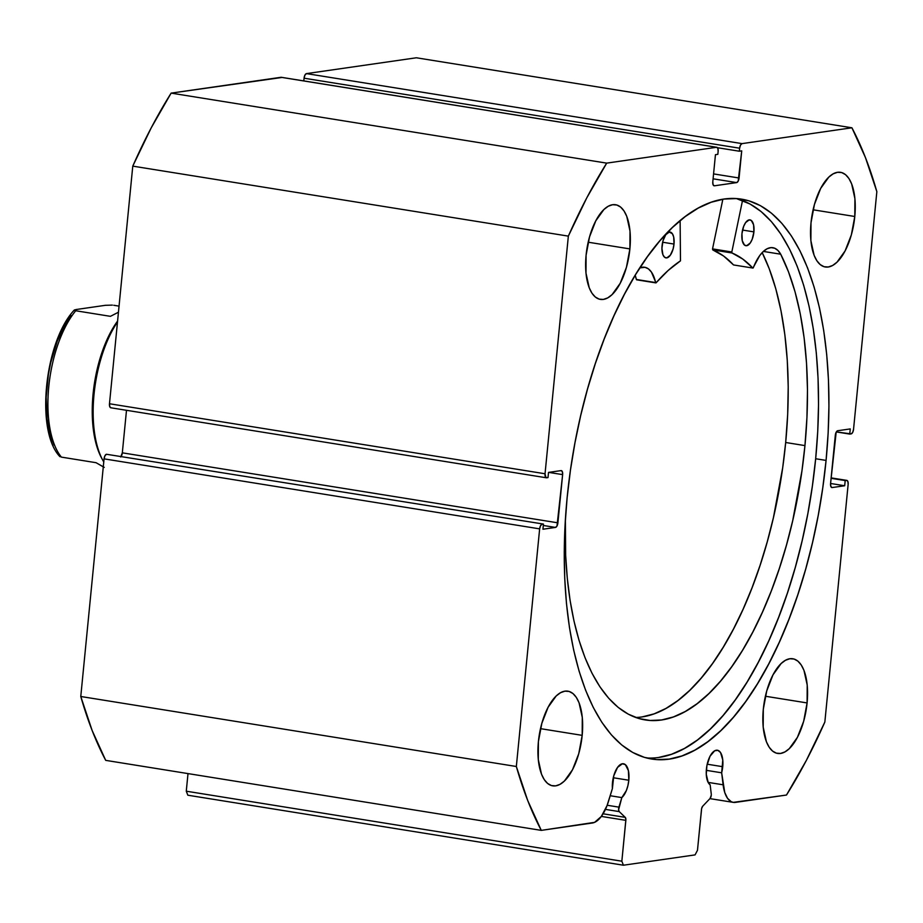 <?xml version="1.0" encoding="UTF-8"?>
<svg xmlns="http://www.w3.org/2000/svg" width="923" height="923" viewBox="0 0 923 923"><rect width="100%" height="100%" fill="white"/><g stroke="black" fill="none" stroke-linecap="round" stroke-linejoin="round"><path stroke-width="1.38" d="M711.241 793.838A3.484 1.546 -80.9 0 1 711.252 795.268L710.029 798.522L702.715 806.194L701.642 808.479L697.476 850.302L695.065 854.894L623.417 865.22L621.848 861.205L625.886 819.393L625.24 817.363L619.241 811.605L618.606 809.783L621.825 797.599L610.207 795.73L621.825 797.599L626.348 790.573L627.917 785.6L628.817 780.235L613.276 777.743L628.817 780.235A17.872 7.949 -80.9 0 1 621.825 797.599L618.918 807.14L607.184 805.248L618.918 807.14A3.484 1.546 -80.9 0 0 619.241 811.605L625.24 817.363L603.1 813.798L625.24 817.363A3.484 1.546 -80.9 0 1 625.852 820.351L601.346 816.405L625.852 820.351L621.848 861.205L623.417 865.22L187.842 795.211L186.273 791.196L188.004 773.601L186.273 791.196L621.848 861.205L186.273 791.196L187.842 795.211L623.417 865.22L695.065 854.894L697.476 850.302L701.492 809.448A3.484 1.546 -80.9 0 1 702.715 806.194L710.029 798.522A3.484 1.546 -80.9 0 0 711.252 795.268A3.484 1.546 -80.9 0 0 711.241 793.838L710.156 784.862A17.872 7.949 -80.9 0 1 706.418 769.055A17.872 7.949 -80.9 0 1 717.413 750.237A17.872 7.949 -80.9 0 1 722.732 766.701L707.191 764.198L722.732 766.701A17.872 7.949 -80.9 0 1 721.659 772.805L706.314 770.336L721.659 772.805L722.778 760.033L720.551 752.545L717.863 750.341L714.679 750.791L710.029 756.225L706.914 765.582L706.268 774.305L708.229 782.589L710.156 784.862L711.241 793.838M281.527 77.37A4.361 1.938 99.1 0 0 281.273 77.29A4.361 1.938 99.1 0 0 280.996 77.29L171.136 93.119L606.699 163.129A431.502 191.857 -80.9 0 0 568.349 236.126L132.774 166.128L151.245 127.801L171.136 93.119A431.502 191.857 99.1 0 0 132.774 166.128L109.479 403.755L545.043 473.764L109.479 403.755A4.361 1.938 99.1 0 0 110.772 407.77A4.361 1.938 99.1 0 0 111.048 407.77L109.756 406.72L109.479 403.755L132.774 166.128L568.349 236.126L545.043 473.764A4.361 1.938 -80.9 0 0 546.347 477.779A4.361 1.938 -80.9 0 0 546.612 477.779L548.008 477.583L548.516 472.414L561.057 470.603A4.361 1.938 -80.9 0 1 561.322 470.603A4.361 1.938 -80.9 0 1 562.626 474.618L548.7 472.391L562.626 474.618L557.896 522.833A4.361 1.938 -80.9 0 1 555.484 527.425L543.312 525.475L555.484 527.425L542.943 529.237L543.451 524.068L542.055 524.276A4.361 1.938 -80.9 0 0 539.643 528.867L104.068 458.858L104.957 455.731L106.491 454.266A4.361 1.938 99.1 0 0 104.068 458.858L80.774 696.496L516.338 766.494L80.774 696.496L104.068 458.858L539.643 528.867L516.338 766.494A431.502 191.857 -80.9 0 0 541.282 830.377L105.707 760.367L92.15 730.508L80.774 696.496A431.502 191.857 99.1 0 0 105.707 760.367L541.282 830.377L592.324 823.016A34.451 15.322 -80.9 0 0 608.511 801.314L612.399 788.554A17.872 7.949 -80.9 0 1 612.491 782.589A17.872 7.949 -80.9 0 1 623.486 763.771A17.872 7.949 -80.9 0 1 628.817 780.235L628.401 770.636L625.379 764.659L622.39 763.759L617.556 767.394L613.783 775.747L612.399 788.554L607.011 805.687L601.3 816.474L594.585 822.358L541.282 830.377L527.714 800.518L516.338 766.494L539.643 528.867L540.52 525.741L542.055 524.276L543.451 524.068L542.943 529.237L555.484 527.425L557.007 525.96L562.626 474.618L562.338 471.665L561.057 470.603L548.516 472.414L548.008 477.583L545.885 477.56L545.043 473.764L568.349 236.126L586.809 197.81L606.699 163.129L716.571 147.288L717.852 148.349L718.14 151.314L717.84 154.326L715.452 154.672L712.798 181.785L713.075 184.75L714.367 185.811L736.658 182.592L738.192 181.127L741.723 150.876L739.335 151.222L739.635 148.211L740.511 145.084L742.046 143.619L851.917 127.789L865.474 157.648L876.85 191.661L853.544 429.299L852.667 432.426L851.133 433.891L849.748 434.087L850.256 428.918L837.715 430.729L836.18 432.195L830.573 483.537L830.862 486.502L832.142 487.552L844.683 485.752L845.191 480.583L846.576 480.375L847.868 481.437L848.145 484.402L824.85 722.028L806.379 760.356L786.488 795.038L733.254 802.364L731.178 801.66L727.509 798.28L724.751 792.499L721.659 772.805L723.113 784.792L708.126 782.392L723.113 784.792A34.451 15.322 -80.9 0 0 733.312 802.375A34.451 15.322 -80.9 0 0 735.446 802.387L786.488 795.038A431.502 191.857 -80.9 0 0 824.85 722.028L848.145 484.402A4.361 1.938 -80.9 0 0 846.853 480.387A4.361 1.938 -80.9 0 0 846.576 480.375L831.081 478.31L845.191 480.583L844.683 485.752L830.573 483.479L844.683 485.752L832.142 487.552A4.361 1.938 -80.9 0 1 831.865 487.552A4.361 1.938 -80.9 0 1 830.573 483.537L835.303 435.321A4.361 1.938 -80.9 0 1 837.715 430.729L850.256 428.918L849.748 434.087L836.33 431.929L851.133 433.891A4.361 1.938 -80.9 0 0 853.544 429.299L876.85 191.661A431.502 191.857 -80.9 0 0 851.917 127.789L742.046 143.619L306.482 73.609L416.342 57.78L851.917 127.789L416.342 57.78L306.482 73.609A4.361 1.938 99.1 0 0 304.059 78.201L304.948 75.075L306.482 73.609L742.046 143.619A4.361 1.938 -80.9 0 0 739.635 148.211L739.335 151.222L717.506 147.715L739.335 151.222L741.723 150.876L739.069 178.001L713.571 173.905L739.069 178.001A4.361 1.938 -80.9 0 1 736.658 182.592L714.367 185.811A4.361 1.938 -80.9 0 1 714.09 185.8A4.361 1.938 -80.9 0 1 712.798 181.785L715.452 154.672L717.84 154.326L718.14 151.314A4.361 1.938 -80.9 0 0 716.836 147.299A4.361 1.938 -80.9 0 0 716.571 147.288L606.699 163.129L171.136 93.119L281.734 77.509M826.073 460.415A283.534 126.07 -80.9 0 1 651.603 759.018A283.534 126.07 -80.9 0 1 567.126 497.739L565.061 525.095L564.253 552.012L564.726 578.225L566.468 603.48L569.468 627.548L573.691 650.173L579.09 671.148L585.632 690.289L593.235 707.387L601.831 722.282L611.349 734.835L621.687 744.93L632.74 752.464L644.404 757.368L656.576 759.594L669.14 759.11L681.959 755.937L694.927 750.087L707.906 741.63L720.782 730.647L733.416 717.252L745.703 701.549L757.506 683.712L768.732 663.891L779.266 642.304L788.992 619.137L797.841 594.631L805.71 569.006L812.528 542.516L818.228 515.403L822.751 487.955L826.073 460.415L828.139 433.06L828.935 406.143L828.462 379.93L826.72 354.674L823.72 330.619L819.509 307.994L814.098 287.007L807.567 267.878L799.953 250.779L791.357 235.873L781.839 223.32L771.513 213.225L760.46 205.691L748.784 200.787L736.612 198.572L724.059 199.056L711.229 202.229L698.273 208.067L685.293 216.524L672.417 227.508L659.783 240.915L647.496 256.617L635.682 274.454L624.456 294.264L613.933 315.862L604.196 339.018L595.358 363.535L587.49 389.16L580.671 415.65L574.971 442.752L570.437 470.199L567.126 497.739A283.534 126.07 -80.9 0 1 741.584 199.149A283.534 126.07 -80.9 0 1 826.073 460.415L815.667 458.743L826.073 460.415M646.446 757.933A283.534 126.07 99.1 0 0 815.667 458.743A283.534 126.07 99.1 0 0 736.346 198.549L750.053 204.018L761.106 211.552L771.432 221.647L780.95 234.2L789.546 249.106L797.16 266.205L803.691 285.334L809.09 306.321L813.313 328.946L816.313 353.001L818.055 378.257L818.528 404.47L817.732 431.387L815.667 458.743L812.344 486.283L807.821 513.742L802.122 540.843L795.303 567.333L787.434 592.958L778.585 617.464L768.859 640.631L758.325 662.218L747.099 682.039L735.285 699.876L723.009 715.579L710.364 728.974L697.5 739.958L684.52 748.415L671.552 754.264L658.734 757.437M629.89 248.91L588.193 242.207L629.89 248.91L629.994 231.027L626.752 216.351L624.017 210.94L620.66 207.11L616.818 205.01L612.63 204.71L608.269 206.233L603.907 209.521L595.797 220.816L589.543 236.865L586.093 255.221A47.95 21.321 -80.9 0 1 615.595 204.733A47.95 21.321 -80.9 0 1 629.89 248.91A47.95 21.321 -80.9 0 1 600.377 299.398A47.95 21.321 -80.9 0 1 586.093 255.221L585.99 273.104L589.232 287.78L591.966 293.191L595.323 297.021L599.165 299.121L603.342 299.421L607.703 297.898L612.076 294.61L620.187 283.315L626.44 267.266L629.89 248.91M854.79 216.49L813.094 209.798L854.79 216.49L854.906 198.618L851.664 183.931L848.929 178.52L845.572 174.689L841.73 172.589L837.542 172.301L833.181 173.824L828.808 177.112L820.697 188.396L814.444 204.445L811.005 222.801A47.95 21.321 -80.9 0 1 840.507 172.313A47.95 21.321 -80.9 0 1 854.79 216.49A47.95 21.321 -80.9 0 1 825.289 266.989A47.95 21.321 -80.9 0 1 811.005 222.801L810.89 240.684L814.132 255.359L816.878 260.771L820.235 264.601L824.077 266.712L828.254 267.001L832.615 265.478L836.988 262.19L845.099 250.906L851.352 234.857L854.79 216.49M582.182 735.354L540.497 728.651L582.182 735.354L582.298 717.471L579.056 702.795L576.321 697.384L572.964 693.554L569.122 691.454L564.934 691.154L560.573 692.688L556.2 695.965L548.1 707.26L541.847 723.309L538.397 741.665A47.95 21.321 -80.9 0 1 567.899 691.177A47.95 21.321 -80.9 0 1 582.182 735.354A47.95 21.321 -80.9 0 1 552.681 785.842A47.95 21.321 -80.9 0 1 538.397 741.665L538.294 759.548L541.524 774.224L544.27 779.635L547.627 783.465L551.469 785.565L555.646 785.865L560.007 784.342L564.38 781.054L572.491 769.759L578.744 753.722L582.182 735.354M807.094 702.934L765.398 696.242L807.094 702.934L807.21 685.062L803.968 670.375L801.222 664.964L797.876 661.133L794.034 659.034L789.846 658.745L785.485 660.268L781.112 663.556L773.001 674.84L766.748 690.889L763.309 709.245A47.95 21.321 -80.9 0 1 792.811 658.757A47.95 21.321 -80.9 0 1 807.094 702.934A47.95 21.321 -80.9 0 1 777.593 753.433A47.95 21.321 -80.9 0 1 763.309 709.245L763.194 727.128L766.436 741.815L769.182 747.226L772.539 751.045L776.381 753.156L780.558 753.445L784.919 751.922L789.292 748.634L797.403 737.35L803.656 721.301L807.094 702.934M106.491 454.266L543.451 524.068L106.491 454.266M120.705 456.989L122.321 452.835L126.497 410.297L122.321 452.835L557.896 522.833L122.321 452.835A4.361 1.938 99.1 0 1 121.294 456.216M303.794 80.912L304.059 78.201L739.635 148.211L304.059 78.201L303.794 80.912M280.996 77.29L716.571 147.288L280.996 77.29M831.127 477.895L846.818 480.375M713.087 178.808L736.658 182.592L713.087 178.808M605.453 809.39L619.241 811.605L605.453 809.39M117.498 322A87.177 38.754 99.1 0 0 103.768 461.95A87.177 38.754 -80.9 0 1 102.822 460.289A87.177 38.754 -80.9 0 1 117.498 322M102.245 459.216A84.997 37.785 -80.9 0 1 117.579 321.077A84.997 37.785 99.1 0 0 101.668 458.189L102.822 460.289M104.253 467.373L96.073 462.7L61.38 457.116A84.997 37.785 -80.9 0 1 48.757 386.795A84.997 37.785 -80.9 0 1 75.732 310.751L110.425 316.335L118.456 312.216L110.425 316.335L75.732 310.751A84.997 37.785 99.1 0 0 48.757 386.795A84.997 37.785 99.1 0 0 61.38 457.116L96.073 462.7L103.284 466.876M113.76 305.271L119.044 306.124L113.76 305.271M105.418 305.305L112.341 305.109L105.418 305.305L76.367 309.493L105.418 305.305M74.29 310.313L75.732 310.751L74.405 309.966L76.367 309.493L74.405 309.966M61.38 457.116L60.053 456.331L61.38 457.116M71.083 315.504L66.075 322.912L57.261 341.187L50.684 362.785L48.411 374.265L46.15 397.386L47.05 419.088L51.042 437.548L54.099 445.059M655.872 282.899L656.126 282.773A230.139 102.326 -80.9 0 1 680.482 260.84L680.124 220.62L680.482 260.84L668.194 270.439L655.976 282.888L651.419 272.066L648.431 268.893L645.015 267.324L639.824 267.878A40.127 17.837 -80.9 0 1 644.623 267.243A40.127 17.837 -80.9 0 1 655.642 282.565L636.362 279.473L635.197 275.262A40.127 17.837 99.1 0 1 636.362 279.473L655.872 282.899L636.558 279.796M662.056 245.887A13.072 5.815 -80.9 0 1 670.098 232.065A13.072 5.815 -80.9 0 1 674.009 244.064L662.633 242.23L674.009 244.064L673.686 237.038L672.382 233.727L669.267 232.065L665.737 234.742L662.979 240.868L661.929 248.379L662.922 254.748L664.595 257.252L666.787 257.886L670.317 255.198L673.075 249.072L674.009 244.064A13.072 5.815 -80.9 0 1 665.956 257.886A13.072 5.815 -80.9 0 1 662.056 245.887M741.954 233.704A13.072 5.815 -80.9 0 1 750.007 219.882A13.072 5.815 -80.9 0 1 753.906 231.881L742.542 230.058L753.906 231.881L753.595 224.866L751.368 220.516L749.176 219.882L745.646 222.57L743.65 226.377L741.954 233.704L742.265 240.718L744.492 245.068L746.684 245.703L750.214 243.026L752.21 239.207L753.906 231.881A13.072 5.815 -80.9 0 1 745.853 245.703A13.072 5.815 -80.9 0 1 741.954 233.704M804.948 445.601A259.548 115.398 -80.9 0 1 645.154 719.928A259.548 115.398 -80.9 0 1 565.372 519.626L565.661 555.369L567.31 578.456L570.091 600.423L574.002 621.087L578.998 640.227L585.02 657.672L592.012 673.248L599.927 686.804L608.661 698.215L618.145 707.364L628.298 714.16L638.993 718.555L650.161 720.482L661.664 719.952L673.409 716.94L685.281 711.495L697.153 703.661L708.933 693.519L720.494 681.162L731.72 666.718L742.519 650.311L752.764 632.105L762.375 612.284L771.259 591.02L779.312 568.533L786.477 545.043L792.684 520.768L801.96 470.799L804.948 445.601L785.681 442.498L804.948 445.601L806.944 417.473L807.475 389.921L806.529 363.258L804.118 337.818L800.276 313.912L795.049 291.83L788.496 271.847L780.696 254.183A259.548 115.398 -80.9 0 1 804.948 445.601M635.659 717.471A259.548 115.398 99.1 0 0 785.681 442.498A259.548 115.398 99.1 0 0 762.19 252.602L769.228 268.743L775.782 288.737L781.008 310.82L784.85 334.726L787.261 360.166L788.207 386.818L787.677 414.381L785.681 442.498L782.692 467.707L773.416 517.665L767.209 541.951L760.044 565.441L751.98 587.928L743.107 609.18L733.497 629.001L723.24 647.208L712.452 663.614L701.215 678.07L689.666 690.427L677.886 700.569L666.002 708.403L654.142 713.848L642.396 716.848M722.859 199.23L712.544 248.887L731.824 251.991L742.507 200.522L731.824 251.991L712.544 248.887L722.859 199.23M752.926 268.108L753.341 267.682A40.127 17.837 -80.9 0 1 772.851 247.699A40.127 17.837 -80.9 0 1 780.696 254.206L777.916 250.433L774.651 248.206L771.051 247.618L767.267 248.691L763.436 251.368L759.744 255.556L752.937 268.108L742.784 259.075L732.008 252.983L731.824 251.991L732.008 252.983A230.139 102.326 -80.9 0 1 752.799 268.039L733.531 264.947L723.517 255.971L712.729 249.891L712.544 248.887L712.729 249.891L732.008 252.983L712.729 249.891A230.139 102.326 99.1 0 1 733.531 264.947L733.785 264.982M780.696 254.206L763.379 251.425L780.696 254.206M281.273 77.29L716.836 147.299M546.347 477.779L110.772 407.77M709.925 798.626L733.312 802.375M59.914 456.654C35.097 431.041 44.685 341.475 74.267 310.07"/></g></svg>
